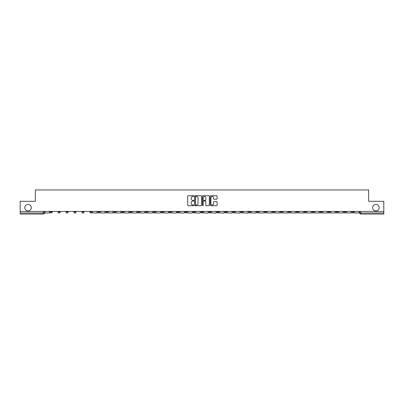 <?xml version="1.0" encoding="UTF-8"?>
<svg xmlns="http://www.w3.org/2000/svg" width="404" height="404" viewBox="0 0 404 404"><rect width="100%" height="100%" fill="white"/><g stroke="black" fill="none" stroke-linecap="round" stroke-linejoin="round"><path stroke-width="0.61" d="M193.859 196.056A0.348 0.348 0 0 0 193.511 195.708L188.203 195.708A0.5 0.5 0 0 0 187.703 196.208L187.703 205.197A0.5 0.5 0 0 0 188.203 205.697L193.511 205.697A0.348 0.348 0 0 0 193.859 205.348A0.348 0.348 0 0 0 193.511 205L192.824 205A1.596 1.596 0 0 1 191.223 203.399L191.223 202.651A1.596 1.596 0 0 1 192.824 201.051L193.511 201.051A0.348 0.348 0 0 0 193.859 200.702A0.348 0.348 0 0 0 193.511 200.354L192.824 200.354A1.596 1.596 0 0 1 191.223 198.753L191.223 198.005A1.596 1.596 0 0 1 192.824 196.41L193.511 196.41A0.348 0.348 0 0 0 193.859 196.056M372.655 207.671A3.257 3.257 0 0 0 375.912 210.928A3.257 3.257 0 0 0 379.169 207.671A3.257 3.257 0 0 0 375.912 204.419A3.257 3.257 0 0 0 372.655 207.671M24.831 207.671A3.257 3.257 0 0 0 28.088 210.928A3.257 3.257 0 0 0 31.345 207.671A3.257 3.257 0 0 0 28.088 204.419A3.257 3.257 0 0 0 24.831 207.671M335.921 211.999L335.921 211.438L335.921 211.999A1.02 1.02 0 0 0 336.936 213.014A1.02 1.02 0 0 1 335.921 211.999L337.956 211.999A1.02 1.02 0 0 1 336.936 213.014M264.484 211.999L264.484 211.438L264.484 211.999A1.02 1.02 0 0 0 265.499 213.014A1.02 1.02 0 0 1 264.484 211.999L266.519 211.999A1.02 1.02 0 0 1 265.499 213.014M248.606 211.438L248.606 211.999L250.642 211.999A1.02 1.02 0 0 1 249.627 213.014A1.02 1.02 0 0 1 248.606 211.999L248.606 211.438M240.668 211.999L240.668 211.438L240.668 211.999A1.02 1.02 0 0 0 241.688 213.014A1.02 1.02 0 0 1 240.668 211.999L242.703 211.999A1.02 1.02 0 0 1 241.688 213.014A1.02 1.02 0 0 0 242.703 211.999A1.02 1.02 0 0 1 241.688 213.014M232.734 211.999L232.734 211.438L232.734 211.999A1.02 1.02 0 0 0 233.749 213.014A1.02 1.02 0 0 1 232.734 211.999L234.769 211.999A1.02 1.02 0 0 1 233.749 213.014A1.02 1.02 0 0 0 234.769 211.999A1.02 1.02 0 0 1 233.749 213.014M208.918 211.999L208.918 211.438L208.918 211.999A1.02 1.02 0 0 0 209.939 213.014A1.02 1.02 0 0 1 208.918 211.999L210.954 211.999A1.02 1.02 0 0 1 209.939 213.014M200.98 211.438L200.98 211.999L203.02 211.999A1.02 1.02 0 0 1 202 213.014A1.02 1.02 0 0 1 200.98 211.999L200.98 211.438M193.046 211.438L193.046 211.999L195.082 211.999A1.02 1.02 0 0 1 194.061 213.014A1.02 1.02 0 0 1 193.046 211.999L193.046 211.438M185.108 211.438L185.108 211.999L187.143 211.999A1.02 1.02 0 0 1 186.123 213.014A1.02 1.02 0 0 1 185.108 211.999L185.108 211.438M177.169 211.999L177.169 211.438L177.169 211.999A1.02 1.02 0 0 0 178.189 213.014A1.02 1.02 0 0 1 177.169 211.999L179.204 211.999A1.02 1.02 0 0 1 178.189 213.014M161.297 211.438L161.297 211.999L163.332 211.999A1.02 1.02 0 0 1 162.312 213.014A1.02 1.02 0 0 1 161.297 211.999L161.297 211.438M153.358 211.999L153.358 211.438L153.358 211.999A1.02 1.02 0 0 0 154.373 213.014A1.02 1.02 0 0 1 153.358 211.999L155.394 211.999A1.02 1.02 0 0 1 154.373 213.014M66.044 211.438L66.044 211.999L68.079 211.999A1.02 1.02 0 0 1 67.064 213.014A1.02 1.02 0 0 1 66.044 211.999L66.044 211.438M216.594 199.228A0.5 0.5 0 0 0 217.094 198.728L217.094 196.208A0.5 0.5 0 0 0 216.594 195.708L210.701 195.708A0.5 0.5 0 0 0 210.201 196.208L210.201 205.197A0.5 0.5 0 0 0 210.701 205.697L216.594 205.697A0.5 0.5 0 0 0 217.094 205.197L217.094 202.151A0.5 0.5 0 0 0 216.594 201.652L214.075 201.652A0.5 0.5 0 0 0 213.575 202.151L213.575 203.661A1.338 1.338 0 0 1 212.236 205A1.338 1.338 0 0 1 210.903 203.661L210.903 197.743A1.338 1.338 0 0 1 212.236 196.41A1.338 1.338 0 0 1 213.575 197.743L213.575 198.728A0.5 0.5 0 0 0 214.075 199.228L216.594 199.228M20.2 211.438L20.2 201.313L35.365 201.313L35.365 189.966L368.635 189.966L368.635 201.313L383.8 201.313L383.8 211.438L20.2 211.438L20.2 213.014L44.268 213.014L44.268 211.438M201.561 196.208A0.5 0.5 0 0 0 201.066 195.708L195.172 195.708A0.5 0.5 0 0 0 194.672 196.208L194.672 205.197A0.5 0.5 0 0 0 195.172 205.697L201.066 205.697A0.5 0.5 0 0 0 201.561 205.197L201.561 196.208M202.934 195.708L208.828 195.708A0.5 0.5 0 0 1 209.328 196.208L209.328 205.197A0.5 0.5 0 0 1 208.828 205.697L206.308 205.697A0.5 0.5 0 0 1 205.808 205.197L205.808 201.551A0.5 0.5 0 0 0 205.308 201.051L203.636 201.051A0.5 0.5 0 0 0 203.136 201.551L203.136 205.348A0.348 0.348 0 0 1 202.788 205.697A0.348 0.348 0 0 1 202.439 205.348L202.439 196.208A0.5 0.5 0 0 1 202.934 195.708M359.732 211.438L359.732 213.014L383.8 213.014L383.8 214.034L360.752 214.034A1.02 1.02 0 0 1 359.732 213.014A1.02 1.02 0 0 0 360.752 214.034L360.752 211.438M383.8 211.438L383.8 213.014M44.268 213.014A1.02 1.02 0 0 1 43.248 214.034A1.02 1.02 0 0 0 44.268 213.014A1.02 1.02 0 0 1 43.248 214.034L20.2 214.034L20.2 213.014M353.828 211.438L353.828 211.999A1.02 1.02 0 0 1 352.813 213.014A1.02 1.02 0 0 1 351.793 211.999A1.02 1.02 0 0 0 352.813 213.014M351.793 211.438L351.793 211.999L353.828 211.999M345.895 211.438L345.895 211.999A1.02 1.02 0 0 1 344.875 213.014A1.02 1.02 0 0 1 343.86 211.999A1.02 1.02 0 0 0 344.875 213.014M343.86 211.438L343.86 211.999L345.895 211.999M337.956 211.438L337.956 211.999M330.017 211.438L330.017 211.999A1.02 1.02 0 0 1 329.002 213.014A1.02 1.02 0 0 1 327.982 211.999A1.02 1.02 0 0 0 329.002 213.014M327.982 211.438L327.982 211.999L330.017 211.999M322.079 211.438L322.079 211.999A1.02 1.02 0 0 1 321.064 213.014A1.02 1.02 0 0 1 320.044 211.999L322.079 211.999M320.044 211.438L320.044 211.999M314.145 211.438L314.145 211.999A1.02 1.02 0 0 1 313.125 213.014A1.02 1.02 0 0 1 312.11 211.999A1.02 1.02 0 0 0 313.125 213.014M312.11 211.438L312.11 211.999L314.145 211.999M306.207 211.438L306.207 211.999A1.02 1.02 0 0 1 305.187 213.014A1.02 1.02 0 0 1 304.172 211.999L306.207 211.999M304.172 211.438L304.172 211.999M298.268 211.438L298.268 211.999A1.02 1.02 0 0 1 297.248 213.014A1.02 1.02 0 0 1 296.233 211.999L298.268 211.999A1.02 1.02 0 0 1 297.248 213.014A1.02 1.02 0 0 0 298.268 211.999M296.233 211.438L296.233 211.999M290.33 211.438L290.33 211.999A1.02 1.02 0 0 1 289.315 213.014A1.02 1.02 0 0 1 288.294 211.999A1.02 1.02 0 0 0 289.315 213.014M288.294 211.438L288.294 211.999L290.33 211.999M282.391 211.438L282.391 211.999A1.02 1.02 0 0 1 281.376 213.014A1.02 1.02 0 0 1 280.356 211.999L282.391 211.999M280.356 211.438L280.356 211.999M274.457 211.438L274.457 211.999A1.02 1.02 0 0 1 273.437 213.014A1.02 1.02 0 0 1 272.422 211.999A1.02 1.02 0 0 0 273.437 213.014M272.422 211.438L272.422 211.999L274.457 211.999M266.519 211.438L266.519 211.999M258.58 211.438L258.58 211.999A1.02 1.02 0 0 1 257.565 213.014A1.02 1.02 0 0 1 256.545 211.999L258.58 211.999A1.02 1.02 0 0 1 257.565 213.014A1.02 1.02 0 0 0 258.58 211.999L258.58 211.438M256.545 211.438L256.545 211.999M250.642 211.438L250.642 211.999A1.02 1.02 0 0 1 249.627 213.014A1.02 1.02 0 0 0 250.642 211.999L250.642 211.438M242.703 211.438L242.703 211.999L242.703 211.438M234.769 211.438L234.769 211.999M226.831 211.438L226.831 211.999A1.02 1.02 0 0 1 225.811 213.014A1.02 1.02 0 0 1 224.796 211.999L226.831 211.999A1.02 1.02 0 0 1 225.811 213.014A1.02 1.02 0 0 0 226.831 211.999M224.796 211.438L224.796 211.999M218.892 211.438L218.892 211.999A1.02 1.02 0 0 1 217.877 213.014A1.02 1.02 0 0 1 216.857 211.999A1.02 1.02 0 0 0 217.877 213.014A1.02 1.02 0 0 0 218.892 211.999A1.02 1.02 0 0 1 217.877 213.014M216.857 211.438L216.857 211.999L218.892 211.999M210.954 211.438L210.954 211.999L210.954 211.438M203.02 211.438L203.02 211.999L203.02 211.438M195.082 211.438L195.082 211.999A1.02 1.02 0 0 1 194.061 213.014A1.02 1.02 0 0 0 195.082 211.999L195.082 211.438M187.143 211.438L187.143 211.999L187.143 211.438M179.204 211.438L179.204 211.999L179.204 211.438M171.266 211.438L171.266 211.999A1.02 1.02 0 0 1 170.251 213.014A1.02 1.02 0 0 1 169.231 211.999A1.02 1.02 0 0 0 170.251 213.014A1.02 1.02 0 0 0 171.266 211.999A1.02 1.02 0 0 1 170.251 213.014M169.231 211.438L169.231 211.999L171.266 211.999M163.332 211.438L163.332 211.999A1.02 1.02 0 0 1 162.312 213.014A1.02 1.02 0 0 0 163.332 211.999L163.332 211.438M155.394 211.438L155.394 211.999M147.455 211.438L147.455 211.999A1.02 1.02 0 0 1 146.435 213.014A1.02 1.02 0 0 1 145.42 211.999L147.455 211.999M145.42 211.438L145.42 211.999M139.516 211.438L139.516 211.999A1.02 1.02 0 0 1 138.501 213.014A1.02 1.02 0 0 1 137.481 211.999L139.516 211.999M137.481 211.438L137.481 211.999M131.578 211.438L131.578 211.999A1.02 1.02 0 0 1 130.563 213.014A1.02 1.02 0 0 1 129.543 211.999L131.578 211.999M129.543 211.438L129.543 211.999M123.644 211.438L123.644 211.999A1.02 1.02 0 0 1 122.624 213.014A1.02 1.02 0 0 1 121.609 211.999L123.644 211.999L123.644 211.438M121.609 211.438L121.609 211.999M115.706 211.438L115.706 211.999A1.02 1.02 0 0 1 114.686 213.014A1.02 1.02 0 0 1 113.67 211.999L115.706 211.999M113.67 211.438L113.67 211.999M107.767 211.438L107.767 211.999A1.02 1.02 0 0 1 106.752 213.014A1.02 1.02 0 0 1 105.732 211.999L107.767 211.999M105.732 211.438L105.732 211.999M99.828 211.438L99.828 211.999A1.02 1.02 0 0 1 98.813 213.014A1.02 1.02 0 0 1 97.793 211.999L99.828 211.999M97.793 211.438L97.793 211.999M91.89 211.438L91.89 211.999A1.02 1.02 0 0 1 90.875 213.014A1.02 1.02 0 0 1 89.855 211.999L91.89 211.999M89.855 211.438L89.855 211.999M83.956 211.438L83.956 211.999A1.02 1.02 0 0 1 82.936 213.014A1.02 1.02 0 0 1 81.921 211.999A1.02 1.02 0 0 0 82.936 213.014M81.921 211.438L81.921 211.999L83.956 211.999M76.018 211.438L76.018 211.999A1.02 1.02 0 0 1 74.998 213.014A1.02 1.02 0 0 1 73.983 211.999L76.018 211.999M73.983 211.438L73.983 211.999M68.079 211.438L68.079 211.999A1.02 1.02 0 0 1 67.064 213.014A1.02 1.02 0 0 0 68.079 211.999M60.14 211.438L60.14 211.999A1.02 1.02 0 0 1 59.125 213.014A1.02 1.02 0 0 1 58.105 211.999A1.02 1.02 0 0 0 59.125 213.014A1.02 1.02 0 0 0 60.14 211.999A1.02 1.02 0 0 1 59.125 213.014M58.105 211.438L58.105 211.999L60.14 211.999M52.207 211.438L52.207 211.999A1.02 1.02 0 0 1 51.187 213.014A1.02 1.02 0 0 1 50.172 211.999L52.207 211.999L52.207 211.438M50.172 211.438L50.172 211.999M195.718 196.41A0.348 0.348 0 0 0 195.369 196.758L195.369 204.646A0.348 0.348 0 0 0 195.718 205L196.445 205A1.596 1.596 0 0 0 198.041 203.399L198.041 198.005A1.596 1.596 0 0 0 196.445 196.41L195.718 196.41M205.808 197.768A1.338 1.338 0 0 0 204.474 196.43A1.338 1.338 0 0 0 203.136 197.768L203.136 199.854A0.5 0.5 0 0 0 203.636 200.354L205.308 200.354A0.5 0.5 0 0 0 205.808 199.854L205.808 197.768M49.48 211.438L49.48 213.014L44.955 213.014L44.955 211.438M97.106 211.438L97.106 213.014L92.577 213.014L92.577 211.438M105.045 211.438L105.045 213.014L100.515 213.014L100.515 211.438M112.984 211.438L112.984 213.014L108.454 213.014L108.454 211.438M120.922 211.438L120.922 213.014L116.392 213.014L116.392 211.438M128.856 211.438L128.856 213.014L124.331 213.014L124.331 211.438M136.794 211.438L136.794 213.014L132.265 213.014L132.265 211.438M144.733 211.438L144.733 213.014L140.203 213.014L140.203 211.438M152.672 211.438L152.672 213.014L148.142 213.014L148.142 211.438M160.61 211.438L160.61 213.014L156.08 213.014L156.08 211.438M168.544 211.438L168.544 213.014L164.019 213.014L164.019 211.438M176.482 211.438L176.482 213.014L171.953 213.014L171.953 211.438M184.421 211.438L184.421 213.014L179.891 213.014L179.891 211.438M192.36 211.438L192.36 213.014L187.83 213.014L187.83 211.438M200.293 211.438L200.293 213.014L195.768 213.014L195.768 211.438M208.232 211.438L208.232 213.014L203.707 213.014L203.707 211.438M216.17 211.438L216.17 213.014L211.64 213.014L211.64 211.438M224.109 211.438L224.109 213.014L219.579 213.014L219.579 211.438M232.048 211.438L232.048 213.014L227.518 213.014L227.518 211.438M239.981 211.438L239.981 213.014L235.456 213.014L235.456 211.438M247.92 211.438L247.92 213.014L243.39 213.014L243.39 211.438M255.858 211.438L255.858 213.014L251.328 213.014L251.328 211.438M263.797 211.438L263.797 213.014L259.267 213.014L259.267 211.438M271.735 211.438L271.735 213.014L267.206 213.014L267.206 211.438M279.669 211.438L279.669 213.014L275.144 213.014L275.144 211.438M287.608 211.438L287.608 213.014L283.078 213.014L283.078 211.438M295.546 211.438L295.546 213.014L291.016 213.014L291.016 211.438M303.485 211.438L303.485 213.014L298.955 213.014L298.955 211.438M311.423 211.438L311.423 213.014L306.894 213.014L306.894 211.438M319.357 211.438L319.357 213.014L314.832 213.014L314.832 211.438M327.296 211.438L327.296 213.014L322.766 213.014L322.766 211.438M335.234 211.438L335.234 213.014L330.704 213.014L330.704 211.438M343.173 211.438L343.173 213.014L338.643 213.014L338.643 211.438M351.106 211.438L351.106 213.014L346.582 213.014L346.582 211.438M359.045 211.438L359.045 213.014L354.52 213.014L354.52 211.438M43.248 211.438L43.248 214.034M360.752 214.034A1.02 1.02 0 0 1 359.732 213.014"/></g></svg>
